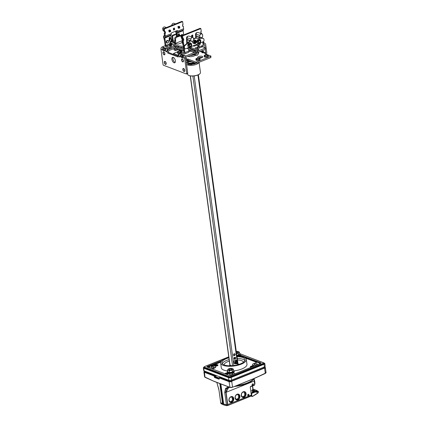 <?xml version="1.0" encoding="UTF-8"?>
<svg xmlns="http://www.w3.org/2000/svg" width="427" height="427" viewBox="0 0 427 427"><rect width="100%" height="100%" fill="white"/><g stroke="black" fill="none" stroke-linecap="round" stroke-linejoin="round"><path stroke-width="0.64" d="M200.871 32.826L201.496 33.066L200.93 33.295L200.722 31.742L201.282 31.518L200.882 28.593L200.114 28.299L181.838 35.628L182.612 35.921L183.012 38.846L183.578 38.617L183.786 40.17L183.226 40.394L184.037 46.346M198.016 43.837L198.064 44.184M198.235 45.438L198.395 46.607A0.646 0.336 -111.9 0 1 198.251 47.061A0.646 0.336 -111.9 0 1 198.091 47.055L198.363 46.943M183.012 38.846L182.238 38.553L181.838 35.628M182.868 38.788L183.018 39.876L182.452 40.101L183.226 40.394M181.347 51.832L181.507 53.028A0.971 0.358 -7.8 0 1 181.315 52.852L181.149 51.656A0.971 0.358 172.2 0 0 181.347 51.832L183.818 52.777A0.646 0.336 -111.9 0 0 183.978 52.783A0.646 0.336 -111.9 0 0 184.128 52.329L182.452 40.101M192.017 35.233L192.15 36.21L191.718 36.386M190.469 46.869A1.297 0.998 110.8 0 1 188.985 48.059A1.297 0.998 110.8 0 1 188.537 47.643A0.646 0.496 110.8 0 0 188.542 47.653M191.317 46.527A2.332 1.793 -69.2 0 1 188.617 49.025L188.905 51.016A1.943 1.014 -111.9 0 1 188.467 52.377L184.464 53.983A1.943 1.014 68.1 0 1 183.984 53.967L181.507 53.028M184.309 48.304L184.896 52.622A1.943 1.014 68.1 0 1 184.464 53.983M182.612 35.921L200.882 28.593M201.496 33.066L201.597 33.813M202.072 37.277L202.201 38.2M202.713 41.953L203.172 45.294A1.943 1.014 -111.9 0 1 202.734 46.655L198.731 48.262A1.943 1.014 68.1 0 1 198.251 48.246L197.61 48.203L197.445 47.007L198.091 47.055M198.95 45.299L199.169 46.901A1.943 1.014 68.1 0 1 198.731 48.262M191.584 35.409L192.71 34.955L192.924 36.503L191.798 36.957L191.584 35.409M192.913 45.886L193.426 46.084A0.971 0.358 -7.8 0 0 194.776 45.993L197.082 45.07M191.093 47.562L197.514 50.007L198.801 49.489L195.187 48.048L197.445 47.007M190.036 48.843L195.358 50.872L195.523 52.062L194.242 52.58L190.757 51.251L189.86 51.309L189.695 50.119L190.597 50.06L194.077 51.384L195.358 50.872M188.825 50.466L189.695 50.119M181.149 51.656A0.971 0.358 172.2 0 1 181.534 51.304L183.856 50.375M183.637 48.774L179.441 47.178M174.915 45.742A0.971 0.358 -7.8 0 0 174.424 45.87L170.939 47.269A0.971 0.358 172.2 0 1 169.588 47.36L166.338 46.121A0.646 0.336 -111.9 0 1 165.868 45.379L169.871 43.773L169.791 43.175A0.646 0.496 110.8 0 1 170.224 42.374L170.378 42.31A1.617 1.244 -69.2 0 0 171.457 40.309L171.424 40.09M172.161 44.696L170.341 44.515A0.646 0.336 68.1 0 1 169.871 43.773M173.261 42.46L174.622 42.978M169.498 45.572A0.971 0.358 172.2 0 1 169.882 45.219A0.971 0.358 172.2 0 1 170.869 45.065A0.971 0.358 172.2 0 1 171.424 45.31A0.971 0.358 172.2 0 1 171.04 45.662A0.971 0.358 172.2 0 1 170.053 45.817A0.971 0.358 172.2 0 1 169.498 45.572L169.578 46.169A0.971 0.358 -7.8 0 0 169.775 46.346A0.971 0.358 -7.8 0 0 170.869 46.34A0.971 0.358 -7.8 0 0 171.505 45.908A0.971 0.358 -7.8 0 0 171.312 45.726M198.256 45.609A0.971 0.358 172.2 0 1 197.616 45.363L197.701 45.956A0.971 0.358 -7.8 0 0 197.893 46.137A0.971 0.358 -7.8 0 0 198.341 46.207M183.968 51.176A0.971 0.358 172.2 0 1 183.653 50.962L183.738 51.56A0.971 0.358 -7.8 0 0 183.93 51.736A0.971 0.358 -7.8 0 0 184.048 51.768M164.608 31.838L164.758 32.927L164.192 33.151L164.56 35.809A0.646 0.336 -111.9 0 1 164.502 36.188L164.251 36.562A1.943 1.014 68.1 0 0 164.085 37.699L165.094 45.086A1.943 1.014 68.1 0 0 166.498 47.317L169.749 48.55A0.971 0.358 -7.8 0 0 171.099 48.464L174.59 47.066A0.971 0.358 172.2 0 1 175.94 46.975L183.802 49.97L175.358 46.756L168.686 49.431A1.815 1.393 -69.2 0 0 167.48 51.678L167.656 52.991L178.256 57.026L178.075 55.713A1.815 1.393 110.8 0 1 179.287 53.466L181.288 52.66M188.905 51.694L189.86 51.309M188.595 47.739L188.905 47.856M190.506 48.464L197.68 51.197L198.961 50.685L198.801 49.489M196.543 48.63L197.61 48.203M183.706 34.881L183.13 30.664A0.646 0.336 68.1 0 1 183.188 30.285L183.439 29.911A1.943 1.014 -111.9 0 0 183.605 28.774L183.242 26.116L182.612 25.876M176.922 36.53L176.404 32.756A1.943 1.014 68.1 0 1 176.57 31.619L176.821 31.246A0.646 0.336 -111.9 0 0 176.879 30.872L176.858 30.717A0.646 0.496 -69.2 0 0 176.853 30.691M171.318 39.3L170.811 35.601A0.646 0.336 68.1 0 1 170.864 35.222L171.12 34.854A1.943 1.014 -111.9 0 0 171.286 33.717L171.264 33.562A0.646 0.496 110.8 0 1 171.697 32.762L177.034 30.621A0.646 0.496 110.8 0 1 177.632 31.011L177.653 31.166A1.943 1.014 68.1 0 1 177.483 32.297L177.232 32.671A0.646 0.336 -111.9 0 0 177.178 33.05L177.616 36.252M164.758 32.927L165.532 33.221L165.318 31.667L163.984 31.603L163.584 28.678L181.854 21.35L182.628 21.644L183.028 24.569L182.462 24.793L182.676 26.346L183.242 26.116M173.762 28.283L173.896 29.26L173.463 29.436M165.532 33.221L164.192 33.151M164.966 33.445L165.329 36.103A1.943 1.014 68.1 0 1 165.164 37.24L164.913 37.613A0.646 0.336 -111.9 0 0 164.859 37.992L165.868 45.379M169.455 37.416A0.715 0.55 -69.2 0 1 169.471 37.48L169.674 38.964M170.373 38.724L170.24 37.773A0.715 0.55 110.8 0 0 169.113 38.227L169.279 39.449M163.584 28.678L164.352 28.972L164.753 31.897M164.352 28.972L182.628 21.644M174.67 29.554L173.538 30.007L173.325 28.46L174.456 28.006L174.67 29.554L173.896 29.26M169.087 31.795L168.761 30.29L169.909 30.002M178.251 28.118L177.894 26.623L179.046 26.319M179.511 35.057L179.377 34.107A0.715 0.55 110.8 0 0 178.251 34.56L178.417 35.783M178.593 33.749A0.715 0.55 -69.2 0 1 178.603 33.813L178.806 35.302M183.018 39.876L183.786 40.17M197.514 50.007L197.68 51.197M194.077 51.384L194.242 52.58M192.15 36.21L192.924 36.503M201.005 46.164L205.478 47.936L197.626 51.219L190.474 48.497M195.518 52.019L195.737 53.236L185.985 57.149A0.518 0.4 110.8 0 0 185.638 57.789L187.741 73.113A0.646 0.336 -111.9 0 1 187.592 73.572A0.646 0.336 -111.9 0 1 187.437 73.567M165.244 45.705L162.148 46.943A1.815 1.393 110.8 0 0 160.942 49.19L163.039 64.514A0.646 0.336 68.1 0 0 163.509 65.262L186.407 73.978A0.646 0.336 68.1 0 0 186.567 73.983A0.646 0.336 68.1 0 0 186.711 73.529L184.613 58.2A1.815 1.393 -69.2 0 1 185.82 55.953L195.577 52.041M184.533 55.382L184.432 55.425A1.815 1.393 110.8 0 0 183.22 57.672L183.087 58.013L181.149 57.277L180.899 56.786A1.815 1.393 -69.2 0 1 182.11 54.539L184.533 55.382M181.39 53.711L179.58 57.069L179.089 56.097C178.587 54.875 178.993 54.128 180.301 53.85L181.39 53.711M168.008 48.614L166.199 51.971L165.708 51.005C165.206 49.783 165.607 49.03 166.914 48.758L168.008 48.614M165.964 48.315L165.863 48.358A1.815 1.393 110.8 0 0 164.657 50.605L164.518 50.946L162.586 50.21L162.335 49.719A1.815 1.393 -69.2 0 1 163.541 47.472L165.964 48.315M170.57 43.565L169.882 43.842M202.964 43.757L204.01 43.335A1.815 1.393 -69.2 0 1 204.885 43.308A1.815 1.393 -69.2 0 1 205.681 44.429L206.775 52.42A1.815 1.393 -69.2 0 1 206.166 54.25M195.449 51.518L197.792 52.409L205.387 49.367L205.478 47.936M207.719 54.837L205.173 53.871L205.403 53.476A0.518 0.4 110.8 0 0 205.745 52.836L205.275 49.409M205.045 47.701L204.65 44.84A0.518 0.4 110.8 0 0 204.175 44.531L203.124 44.952M204.885 43.308L202.793 42.524M203.081 41.665L203.695 42.07L203.967 42.962M178.064 55.307L173.527 53.514L177.37 51.838M179.447 51.005L180.237 50.69M201.992 52.665L202.878 51L203.839 52.105L203.492 52.751L201.992 52.665L202.857 51.048M207.944 54.923L210.821 56.017L210.692 56.375L196.682 61.99L195.779 62.048L187.891 59.049L186.578 59.214L186.418 58.899A0.646 0.336 -111.9 0 0 186.305 58.536L185.729 57.383M199.51 58.168A2.594 0.961 -7.8 0 0 202.782 56.807A2.594 0.961 -7.8 0 0 202.265 56.337A2.594 0.961 -7.8 0 0 199.334 56.353A2.594 0.961 -7.8 0 0 197.648 57.512A2.594 0.961 -7.8 0 0 198.16 57.981A2.594 0.961 -7.8 0 0 198.363 58.045M204.143 55.82L204.266 56.716A2.071 0.769 -7.8 0 0 204.677 57.09A2.071 0.769 -7.8 0 0 207.02 57.074A2.071 0.769 -7.8 0 0 208.376 56.15L208.253 55.259A2.071 0.769 172.2 0 1 206.898 56.183A2.071 0.769 172.2 0 1 204.554 56.199A2.071 0.769 172.2 0 1 204.143 55.82A2.071 0.769 172.2 0 1 205.494 54.896A2.071 0.769 172.2 0 1 207.837 54.88A2.071 0.769 172.2 0 1 208.253 55.259M195.881 59.134L196.004 60.031A2.071 0.769 -7.8 0 0 196.415 60.404A2.071 0.769 -7.8 0 0 198.758 60.388A2.071 0.769 -7.8 0 0 200.108 59.465L199.985 58.574A2.071 0.769 172.2 0 1 198.635 59.497A2.071 0.769 172.2 0 1 196.292 59.513A2.071 0.769 172.2 0 1 195.881 59.134A2.071 0.769 172.2 0 1 197.231 58.211A2.071 0.769 172.2 0 1 199.574 58.195A2.071 0.769 172.2 0 1 199.985 58.574M181.187 51.929A2.071 0.769 172.2 0 1 177.723 52.446A2.071 0.769 172.2 0 1 177.312 52.067L177.435 52.964A2.071 0.769 -7.8 0 0 177.845 53.338A2.071 0.769 -7.8 0 0 179.26 53.476M183.071 56.818A1.164 0.608 68.1 0 1 182.713 55.921M183.082 57.207A1.164 0.608 -111.9 0 0 183.076 56.839A1.164 0.608 -111.9 0 0 182.478 55.659M186.113 60.426A1.617 1.244 -69.2 0 1 185.996 60.367L186.113 60.426A1.617 1.244 -69.2 0 0 186.898 60.404L188.051 60.239L195.945 63.244L196.842 63.185L210.858 57.565L210.949 56.134M198.299 58.029A2.594 0.961 172.2 0 1 202.291 57.48M196.778 59.316A1.457 0.539 -7.8 0 0 198.427 59.305A1.457 0.539 -7.8 0 0 199.377 58.654A1.457 0.539 -7.8 0 0 199.089 58.387A1.457 0.539 -7.8 0 0 197.439 58.398A1.457 0.539 -7.8 0 0 196.489 59.049A1.457 0.539 -7.8 0 0 196.778 59.316M205.04 56.001A1.457 0.539 -7.8 0 0 206.689 55.99A1.457 0.539 -7.8 0 0 207.639 55.339A1.457 0.539 -7.8 0 0 207.351 55.078A1.457 0.539 -7.8 0 0 205.702 55.088A1.457 0.539 -7.8 0 0 204.752 55.734A1.457 0.539 -7.8 0 0 205.04 56.001M178.214 52.249A1.457 0.539 -7.8 0 0 179.858 52.238A1.457 0.539 -7.8 0 0 180.813 51.587A1.457 0.539 -7.8 0 0 180.52 51.32A1.457 0.539 -7.8 0 0 178.876 51.331A1.457 0.539 -7.8 0 0 177.92 51.982A1.457 0.539 -7.8 0 0 178.214 52.249M177.312 52.067A2.071 0.769 172.2 0 1 178.667 51.144A2.071 0.769 172.2 0 1 181.011 51.128A2.071 0.769 172.2 0 1 181.374 51.379M202.958 46.906A0.646 0.336 -111.9 0 0 202.985 46.58L202.969 46.479M164.096 47.402L164.262 48.593L163.706 48.667A0.518 0.4 110.8 0 0 163.36 49.308L163.61 49.799L162.586 50.21M164.262 48.593L165.126 48.924M178.139 56.177L168.686 52.58L168.505 51.267A0.518 0.4 110.8 0 1 168.852 50.626L175.524 47.947L182.9 50.754M182.66 54.469L182.825 55.665L182.27 55.734A0.518 0.4 110.8 0 0 181.929 56.375L182.18 56.866L181.149 57.277M182.825 55.665L183.695 55.996M183.21 57.255L182.18 56.866M164.641 50.189L163.61 49.799M175.177 62.39A2.914 1.521 68.1 0 1 173.186 60.004A2.914 1.521 68.1 0 1 172.94 59.001A2.914 1.521 68.1 0 1 173.154 57.351M183.994 71.33A1.457 0.758 -111.9 0 0 184.352 71.346A1.457 0.758 -111.9 0 0 184.619 70.017A1.457 0.758 -111.9 0 0 183.626 68.651A1.457 0.758 -111.9 0 0 183.268 68.64A1.457 0.758 -111.9 0 0 183.002 69.964A1.457 0.758 -111.9 0 0 183.994 71.33M165.425 64.263A1.457 0.758 -111.9 0 0 165.788 64.28A1.457 0.758 -111.9 0 0 166.05 62.95A1.457 0.758 -111.9 0 0 165.057 61.584A1.457 0.758 -111.9 0 0 164.699 61.573A1.457 0.758 -111.9 0 0 164.438 62.897A1.457 0.758 -111.9 0 0 165.425 64.263M164.112 54.661A1.457 0.758 -111.9 0 0 164.47 54.677A1.457 0.758 -111.9 0 0 164.737 53.348A1.457 0.758 -111.9 0 0 163.744 51.982A1.457 0.758 -111.9 0 0 163.386 51.971A1.457 0.758 -111.9 0 0 163.119 53.295A1.457 0.758 -111.9 0 0 164.112 54.661M182.676 61.734A1.457 0.758 -111.9 0 0 183.039 61.744A1.457 0.758 -111.9 0 0 183.3 60.415A1.457 0.758 -111.9 0 0 182.308 59.049A1.457 0.758 -111.9 0 0 181.95 59.038A1.457 0.758 -111.9 0 0 181.688 60.362A1.457 0.758 -111.9 0 0 182.676 61.734M172.268 57.576A2.914 1.521 -111.9 0 0 171.91 59.412A2.914 1.521 -111.9 0 0 174.739 62.78A2.914 1.521 -111.9 0 0 175.39 60.741A2.914 1.521 -111.9 0 0 175.145 59.737A2.914 1.521 -111.9 0 0 172.567 57.367A2.914 1.521 -111.9 0 0 172.268 57.576M175.38 46.906L175.524 47.947M168.686 52.58L167.656 52.991M197.626 51.219L197.792 52.409M166.21 63.292A1.617 0.843 68.1 0 1 165.847 64.429A1.617 0.843 68.1 0 1 164.278 62.555A1.617 0.843 68.1 0 1 164.641 61.419A1.617 0.843 68.1 0 1 166.21 63.292M166.114 63.255C165.302 61.301 164.721 61.082 164.374 62.593C165.185 64.546 165.767 64.765 166.114 63.255M164.897 53.69A1.617 0.843 68.1 0 1 164.528 54.827A1.617 0.843 68.1 0 1 162.959 52.953A1.617 0.843 68.1 0 1 163.327 51.816A1.617 0.843 68.1 0 1 164.897 53.69M164.801 53.653C163.984 51.699 163.402 51.48 163.055 52.991C163.872 54.944 164.454 55.163 164.801 53.653M184.774 70.359A1.617 0.843 68.1 0 1 184.411 71.496A1.617 0.843 68.1 0 1 182.841 69.622A1.617 0.843 68.1 0 1 183.204 68.485A1.617 0.843 68.1 0 1 184.774 70.359M184.677 70.322C183.866 68.368 183.284 68.149 182.937 69.66C183.754 71.613 184.331 71.832 184.677 70.322M183.461 60.757A1.617 0.843 68.1 0 1 183.098 61.894A1.617 0.843 68.1 0 1 181.528 60.02A1.617 0.843 68.1 0 1 181.891 58.883A1.617 0.843 68.1 0 1 183.461 60.757M183.364 60.719C182.548 58.766 181.971 58.547 181.624 60.058C182.436 62.011 183.018 62.23 183.364 60.719M180.333 52.153A1.617 0.598 -7.8 0 0 180.973 51.566A1.617 0.598 -7.8 0 0 180.045 51.16A1.617 0.598 -7.8 0 0 178.401 51.416A1.617 0.598 -7.8 0 0 177.76 52.003A1.617 0.598 -7.8 0 0 178.689 52.414A1.617 0.598 -7.8 0 0 180.333 52.153M198.902 59.22A1.617 0.598 -7.8 0 0 199.537 58.632A1.617 0.598 -7.8 0 0 198.614 58.227A1.617 0.598 -7.8 0 0 196.964 58.483A1.617 0.598 -7.8 0 0 196.329 59.07A1.617 0.598 -7.8 0 0 197.253 59.481A1.617 0.598 -7.8 0 0 198.902 59.22M207.164 55.905A1.617 0.598 -7.8 0 0 207.8 55.318A1.617 0.598 -7.8 0 0 206.876 54.912A1.617 0.598 -7.8 0 0 205.232 55.168A1.617 0.598 -7.8 0 0 204.592 55.756A1.617 0.598 -7.8 0 0 205.515 56.167A1.617 0.598 -7.8 0 0 207.164 55.905M183.653 50.962A0.971 0.358 172.2 0 1 183.898 50.674M169.53 31.95L168.959 31.731L169.791 31.956L169.343 30.621L170.32 31.096L169.391 30.541L170.314 30.168L170.32 31.096L170.373 30.205M168.953 31.715L169.524 31.929L170.352 31.336L169.583 31.972M169.53 39.06A0.715 0.55 110.8 0 0 169.204 38.889M166.375 27.558L164.902 26.997A2.007 1.548 110.8 0 0 163.931 27.029A2.007 1.548 110.8 0 0 162.676 28.524L162.922 30.338L163.856 30.696M162.676 28.524L163.61 28.876M162.922 30.338A2.007 1.548 110.8 0 0 163.472 30.755L163.888 30.909M178.086 28.027L178.95 28.283L178.507 26.944L179.479 27.424L178.55 26.864L179.473 26.495L179.479 27.424L179.532 26.533L178.849 26.244M179.543 26.533L178.833 26.25M178.689 28.257L179.516 27.659L178.748 28.294M179.671 27.926L179.516 27.659L179.671 27.926M176.351 35.564L176.847 35.996M175.743 31.139A1.617 0.843 68 0 0 175.764 31.529L176.223 34.849M176.351 35.532L176.805 35.708M176.532 30.819L176.356 31.47A0.646 0.336 -112 0 0 176.346 31.747L176.394 32.116M178.667 35.393A0.715 0.55 110.8 0 0 178.342 35.227M175.534 23.885L174.061 23.325A2.007 1.548 110.8 0 0 173.095 23.352A2.007 1.548 110.8 0 0 171.835 24.846L171.905 25.342M171.835 24.846L172.503 25.102M187.277 48.144A2.332 1.793 110.8 0 0 188.035 48.806L188.617 49.025A2.332 1.793 -69.2 0 1 187.683 47.973M187.981 36.231A1.553 1.196 110.8 0 0 186.546 38.062L186.748 43.581M189.711 47.167A1.297 0.998 -69.2 0 1 188.718 47.888M187.266 43.095L187.165 39.69L186.583 39.465M190.8 39.092A1.943 1.494 -69.2 0 1 192.011 37.656A1.943 1.494 -69.2 0 1 193.468 38.019L193.714 39.807A1.943 1.494 -69.2 0 1 192.502 41.238A1.943 1.494 -69.2 0 1 191.045 40.875L190.709 39.081A2.007 1.548 -69.2 0 1 191.963 37.581A2.007 1.548 -69.2 0 1 192.935 37.555L189.145 36.114A2.007 1.548 110.8 0 0 188.174 36.14A2.007 1.548 110.8 0 0 186.919 37.635L187.165 39.455A2.007 1.548 110.8 0 0 187.715 39.866L191.504 41.307A2.007 1.548 -69.2 0 1 190.96 40.896L190.709 39.081L186.919 37.635M193.468 38.019L193.73 39.786A2.007 1.548 -69.2 0 1 192.47 41.28A2.007 1.548 -69.2 0 1 191.504 41.307M191.045 40.875L187.165 39.455M192.935 37.555A2.007 1.548 -69.2 0 1 193.479 37.966M196.452 44.467A2.332 1.793 110.8 0 0 197.21 45.129L197.792 45.347A2.332 1.793 -69.2 0 1 196.863 44.301M196.986 32.623A1.553 1.196 110.8 0 0 195.55 34.48L195.721 38.046M198.886 43.49A1.297 0.998 -69.2 0 1 197.893 44.211M196.292 38.062L196.196 36.103L195.619 35.884M199.446 37.293L199.649 38.142M200.493 42.844A2.332 1.793 -69.2 0 1 197.792 45.347M197.712 43.96A1.297 0.998 110.8 0 0 198.16 44.381A1.297 0.998 110.8 0 0 199.639 43.186M196.174 35.841A2.007 1.548 110.8 0 0 196.719 36.252L200.509 37.699A2.007 1.548 -69.2 0 1 199.964 37.282L199.713 35.468L195.924 34.027L196.174 35.841L199.964 37.282L199.713 35.468A2.007 1.548 -69.2 0 1 200.973 33.973A2.007 1.548 -69.2 0 1 201.939 33.941A2.007 1.548 -69.2 0 1 202.483 34.357L202.734 36.172A2.007 1.548 -69.2 0 1 201.48 37.667A2.007 1.548 -69.2 0 1 200.509 37.699M199.804 35.478A1.943 1.494 -69.2 0 1 201.016 34.048A1.943 1.494 -69.2 0 1 202.478 34.406L202.483 34.357M202.478 34.406L202.718 36.194A1.943 1.494 -69.2 0 1 201.507 37.624A1.943 1.494 -69.2 0 1 200.049 37.261M201.939 33.941L198.149 32.5A2.007 1.548 110.8 0 0 197.183 32.527A2.007 1.548 110.8 0 0 195.924 34.027M169.839 42.785L171.366 44.307A2.594 0.961 -7.8 0 0 171.75 44.536L178.123 46.965A2.594 0.961 -7.8 0 0 178.945 47.135L183.466 47.525M183.306 46.335L178.785 45.94A2.594 0.961 172.2 0 1 177.963 45.769L171.585 43.346A2.594 0.961 172.2 0 1 171.2 43.116L170.389 42.305M173.063 42.503A1.943 1.014 68.1 0 0 173.341 41.243L172.684 36.471A0.646 0.496 -69.2 0 1 173.116 35.665L175.684 34.635A0.646 0.496 -69.2 0 1 175.999 34.63L175.225 34.336A0.646 0.496 110.8 0 0 174.91 34.341L172.343 35.372A0.646 0.496 110.8 0 0 171.91 36.172L172.567 40.944A0.646 0.336 -111.9 0 1 172.423 41.398A0.646 0.336 -111.9 0 1 172.262 41.398L171.216 41.531M171.11 41.702L174.616 43.095M174.675 43.677L178.321 44.104L182.617 42.38M182.676 41.75L181.95 41.451L182.601 41.189M175.999 34.63A0.646 0.496 -69.2 0 1 176.282 35.03L176.506 36.695M175.46 44.04L175.401 43.623A1.297 0.998 -69.2 0 1 175.385 43.41L175.7 40.949L175.46 38.932L176.303 37.32L180.626 35.82L179.927 35.558A1.297 0.998 110.8 0 0 179.303 35.574L175.609 37.058A1.297 0.998 110.8 0 0 174.744 38.66L174.963 40.25A1.297 0.998 -69.2 0 1 174.958 40.666L174.632 42.908A1.297 0.998 110.8 0 0 174.627 43.324L174.686 43.778M180.626 35.82L182.542 40.544M182.51 40.554L175.385 43.41M166.722 42.193A1.164 0.897 -69.2 0 1 167.496 40.752A1.164 0.897 -69.2 0 1 168.569 41.451A1.164 0.897 -69.2 0 1 167.79 42.897A1.164 0.897 -69.2 0 1 166.722 42.193M167.405 40.602A1.297 0.998 -69.2 0 1 168.03 40.581A1.297 0.998 -69.2 0 1 168.59 41.382A1.297 0.998 -69.2 0 1 167.731 42.988A1.297 0.998 -69.2 0 1 167.106 43.004A1.297 0.998 -69.2 0 1 166.541 42.204A1.297 0.998 -69.2 0 1 167.405 40.602M167.864 40.538A1.297 0.998 110.8 0 0 167.72 40.464A1.297 0.998 110.8 0 0 166.642 40.805A1.297 0.998 110.8 0 0 166.231 42.086A1.297 0.998 110.8 0 0 166.797 42.887A1.297 0.998 110.8 0 0 166.957 42.93M182.035 37.058A1.164 0.897 -69.2 0 1 181.4 36.306A1.164 0.897 -69.2 0 1 182.174 34.859A1.164 0.897 -69.2 0 1 183.087 35.126M182.046 37.165A1.297 0.998 -69.2 0 1 181.785 37.117A1.297 0.998 -69.2 0 1 181.219 36.316A1.297 0.998 -69.2 0 1 182.083 34.715A1.297 0.998 -69.2 0 1 182.708 34.694A1.297 0.998 -69.2 0 1 183.151 35.099M181.24 36.861A1.297 0.998 110.8 0 0 181.475 37A1.297 0.998 110.8 0 0 181.635 37.042M182.548 34.651A1.297 0.998 110.8 0 0 182.398 34.576A1.297 0.998 110.8 0 0 180.899 35.991M164.165 38.302L163.941 37.453A1.617 1.244 -69.2 0 1 164.523 35.553M164.48 35.222L164.336 35.334A1.617 1.244 110.8 0 0 163.632 37.336L164.47 40.522M170.725 38.836A1.297 0.998 110.8 0 0 170.592 38.772A1.297 0.998 110.8 0 0 169.514 39.113A1.297 0.998 110.8 0 0 169.108 40.394A1.297 0.998 110.8 0 0 169.674 41.195A1.297 0.998 110.8 0 0 169.813 41.232M171.494 39.604L171.43 39.674A1.297 0.998 -69.2 0 1 170.565 41.275A1.297 0.998 -69.2 0 1 169.941 41.296A1.297 0.998 -69.2 0 1 169.375 40.496A1.297 0.998 -69.2 0 1 170.24 38.889A1.297 0.998 -69.2 0 1 170.864 38.873A1.297 0.998 -69.2 0 1 171.43 39.674A1.425 0.528 172.2 0 1 171.494 39.604A1.425 0.528 172.2 0 1 172.129 39.252A1.425 0.528 172.2 0 1 172.327 39.193M171.392 39.78A1.1 0.849 -69.2 0 1 169.647 40.48A1.1 0.849 -69.2 0 1 171.392 39.78M179.858 35.169A1.297 0.998 110.8 0 0 179.73 35.105A1.297 0.998 110.8 0 0 178.337 35.964M178.737 35.804A1.297 0.998 -69.2 0 1 179.377 35.227A1.297 0.998 -69.2 0 1 180.002 35.211A1.297 0.998 -69.2 0 1 180.514 35.777M179.287 35.58A1.1 0.849 -69.2 0 1 180.397 35.735M198.528 41.755A1.067 0.822 -69.2 0 1 200.242 41.446A1.067 0.822 -69.2 0 1 198.528 41.755M199.297 40.341A1.265 0.971 -69.2 0 1 199.719 40.378A1.265 0.971 -69.2 0 1 200.284 41.376A1.265 0.971 -69.2 0 1 199.244 42.775A1.265 0.971 -69.2 0 1 198.822 42.737A1.265 0.971 -69.2 0 1 198.256 41.739A1.265 0.971 -69.2 0 1 199.297 40.341M199.58 40.335A1.265 0.971 110.8 0 0 199.452 40.271A1.265 0.971 110.8 0 0 197.989 41.632A1.265 0.971 110.8 0 0 198.55 42.636A1.265 0.971 110.8 0 0 198.688 42.673M197.904 41.403L197.722 41.371A1.265 0.971 -69.2 0 1 198.267 40.368M198.24 40.303L198.475 40.522A0.971 0.747 110.8 0 0 197.952 41.414M189.401 45.572A1.067 0.822 -69.2 0 1 191.099 44.958A1.067 0.822 -69.2 0 1 189.401 45.572M190.004 44.045A1.265 0.971 -69.2 0 1 190.586 44.04A1.265 0.971 -69.2 0 1 191.141 44.856A1.265 0.971 -69.2 0 1 190.261 46.399A1.265 0.971 -69.2 0 1 189.684 46.404A1.265 0.971 -69.2 0 1 189.129 45.588A1.265 0.971 -69.2 0 1 190.004 44.045M190.442 44.002A1.265 0.971 110.8 0 0 190.314 43.938A1.265 0.971 110.8 0 0 189.273 44.253A1.265 0.971 110.8 0 0 188.857 45.481A1.265 0.971 110.8 0 0 189.412 46.297A1.265 0.971 110.8 0 0 189.556 46.335M188.59 45.038A1.265 0.971 -69.2 0 1 189.134 44.034M188.974 44.109A1.329 1.019 110.8 0 1 189.108 43.981L189.342 44.184A0.971 0.747 110.8 0 0 188.819 45.086M183.018 44.237A1.943 1.494 -69.2 0 1 182.825 43.586A1.943 1.494 -69.2 0 1 182.841 42.972M182.729 42.129A1.943 1.494 110.8 0 0 182.478 43.458A1.943 1.494 110.8 0 0 183.06 44.563M193.623 38.996L195.369 38.297A1.943 1.494 -69.2 0 1 195.913 38.19L203.081 38.361A1.297 0.998 -69.2 0 1 203.337 38.409A1.297 0.998 -69.2 0 1 203.887 39.113L204.037 40.165A1.297 0.998 -69.2 0 1 203.172 41.771L199.937 43.068M189.967 40.725L184.533 45.497A1.297 0.998 110.8 0 0 184.005 46.789L184.144 47.84A1.297 0.998 110.8 0 0 184.71 48.641L185.099 48.79A1.297 0.998 -69.2 0 0 185.718 48.769L189.374 47.306M189.588 47.221L190.586 46.821M190.8 46.73L198.512 43.639M198.72 43.554L199.724 43.154L199.494 42.689M185.099 48.79A1.297 0.998 -69.2 0 1 184.533 47.989L184.389 46.933A1.297 0.998 -69.2 0 1 184.918 45.641L190.351 40.869M190.335 43.949A1.329 1.019 110.8 0 0 190.063 43.773A1.329 1.019 110.8 0 0 189.999 43.751L189.983 43.89M199.542 40.309A1.361 1.046 110.8 0 0 199.212 40.079A1.361 1.046 110.8 0 0 199.137 40.053L199.115 40.223M200.108 38.152L195.529 38.046A1.943 1.494 110.8 0 0 194.984 38.147L193.58 38.708M203.337 38.409L202.953 38.265A1.297 0.998 110.8 0 0 202.692 38.211L200.332 38.222M186.877 43.928L186.487 43.778M184.448 47.392L184.064 47.248M200.493 38.163L200.882 38.307M189.38 44.157L189.081 43.986A1.617 1.244 110.8 0 0 188.579 44.915L188.862 45.123M189.412 46.297L189.684 46.404L189.439 47.312A2.268 1.745 -69.2 0 1 189.017 47.221A2.268 1.745 -69.2 0 1 188.029 45.822A2.268 1.745 -69.2 0 1 190.212 42.897A2.268 1.745 -69.2 0 1 190.629 42.983A2.268 1.745 -69.2 0 1 191.622 44.381A2.268 1.745 -69.2 0 1 190.746 46.783L190.357 46.356M190.869 44.232L190.89 43.992A1.617 1.244 110.8 0 0 190.399 43.591A1.617 1.244 110.8 0 0 190.202 43.538L189.999 43.73M190.282 43.554A1.617 1.244 -69.2 0 1 190.661 43.901L190.672 44.082M190.191 46.42L190.469 46.724M190.511 42.946A2.268 1.745 110.8 0 0 190.399 42.897A2.268 1.745 110.8 0 0 188.515 43.49A2.268 1.745 110.8 0 0 187.795 45.737A2.268 1.745 110.8 0 0 188.787 47.135A2.268 1.745 110.8 0 0 188.905 47.173M198.518 40.49L198.219 40.319A1.617 1.244 110.8 0 0 197.717 41.254L198 41.462M198.833 42.743L198.571 43.645A2.268 1.745 -69.2 0 1 198.155 43.559A2.268 1.745 -69.2 0 1 197.167 42.161A2.268 1.745 -69.2 0 1 199.35 39.231A2.268 1.745 -69.2 0 1 199.767 39.321A2.268 1.745 -69.2 0 1 200.759 40.72A2.268 1.745 -69.2 0 1 199.884 43.122L199.606 43.063M200.007 40.57L200.028 40.325A1.617 1.244 110.8 0 0 199.537 39.924A1.617 1.244 110.8 0 0 199.334 39.871L199.137 40.063M199.42 39.887A1.617 1.244 -69.2 0 1 199.793 40.239L199.809 40.416M199.329 42.753L199.505 43.068M199.649 39.279A2.268 1.745 110.8 0 0 199.537 39.231A2.268 1.745 110.8 0 0 197.653 39.828A2.268 1.745 110.8 0 0 196.932 42.07A2.268 1.745 110.8 0 0 197.925 43.469A2.268 1.745 110.8 0 0 198.043 43.506M192.614 41.216A1.783 1.372 110.8 0 0 192.529 42.14A1.783 1.372 110.8 0 0 193.308 43.239L194.349 43.634A1.783 1.372 -69.2 0 1 193.575 42.535A1.783 1.372 -69.2 0 1 193.57 42.524A1.783 1.372 -69.2 0 1 194.141 40.768A1.783 1.372 -69.2 0 1 195.619 40.303A1.783 1.372 -69.2 0 1 196.399 41.403M196.404 41.483A1.783 1.372 -69.2 0 1 195.806 43.196A1.783 1.372 -69.2 0 1 194.349 43.634C195.662 43.762 196.356 43.031 196.436 41.44L195.619 40.303L194.573 39.908A1.783 1.372 110.8 0 0 193.677 39.951M195.075 41.195L195.07 42.422L195.646 42.705L195.961 41.67L195.299 41.104L194.584 41.376M194.242 42.358L194.552 41.323L194.242 42.358L194.792 43.052L195.497 42.583L195.763 41.686L195.336 41.526M195.646 42.705L194.792 43.052L194.306 42.31L194.584 41.382L195.326 41.088M194.552 41.323L195.411 40.976L195.961 41.67M195.07 42.422L194.563 42.625M171.467 40.677A1.617 0.598 -7.8 0 0 172.556 40.864M172.465 40.191A1.425 0.528 172.2 0 1 171.579 40.042A1.425 0.528 172.2 0 1 171.44 39.924M172.497 40.448A1.617 0.598 172.2 0 1 171.451 40.282M177.547 48.715L175.348 49.383L175.513 50.573L177.461 49.911L179.42 49.895L182.409 50.952M175.598 47.973L173.954 48.854L175.348 49.383M175.033 48.144L175.385 48.278M173.954 48.854L174.12 50.044L175.513 50.573M197.845 52.393L198.032 53.786A1.617 1.468 23.6 0 1 197.936 54.517L198.464 53.316A1.617 1.468 -156.4 0 0 198.56 52.58L198.496 52.126M196.65 52.985L195.71 53.033M197.936 54.517A1.617 1.468 23.6 0 1 196.655 55.361L194.984 55.521L194.824 54.325A4.211 1.559 172.2 0 1 190.106 55.494M194.824 54.325L196.489 54.17A0.326 0.294 -156.4 0 0 196.767 53.855L196.5 51.923M188.051 56.316A4.211 1.559 -7.8 0 0 194.984 55.521M179.228 50.514L179.143 49.895L179.521 50.648L181.977 50.792M189.15 60.661L188.216 60.65M190.261 61.082L188.275 60.324M194.653 62.753L190.293 63.772L188.691 62.929M191.248 61.456L186.946 60.698L187.031 60.346M195.422 63.047L190.17 64.258L187.314 63.383L187.426 62.764L188.451 61.862M188.398 75.227A6.282 2.322 -7.8 0 0 188.488 75.291A6.282 2.322 -7.8 0 0 197.669 75.083A6.282 2.322 -7.8 0 0 199.916 73.722A6.282 2.322 -7.8 0 0 199.985 73.636M187.538 73.593L187.634 74.293A6.48 2.397 -7.8 0 0 188.291 75.163A6.48 2.397 -7.8 0 0 188.798 75.424A6.48 2.397 -7.8 0 0 197.754 74.949A6.48 2.397 -7.8 0 0 200.071 73.551A6.48 2.397 -7.8 0 0 200.471 72.531L199.067 62.294M199.009 62.315A6.48 2.397 172.2 0 1 194.269 64.989A6.48 2.397 172.2 0 1 187.352 64.867A6.48 2.397 172.2 0 1 186.54 64.37M186.359 63.025A6.48 2.397 172.2 0 1 187.971 61.728M193.575 64.141A3.886 1.436 -7.8 0 0 194.824 63.778A3.886 1.436 -7.8 0 0 195.892 63.223M190.426 55.366A3.886 1.436 -7.8 0 0 193.693 54.731A3.886 1.436 -7.8 0 0 195.224 53.439M194.258 53.829A3.886 1.436 172.2 0 1 193.612 54.138A3.886 1.436 172.2 0 1 192.839 54.4M234.076 353.769A2.594 0.961 172.2 0 1 234.727 353.946M233.58 355.301L234.685 354.88M234.017 358.755A0.811 0.635 112.6 0 0 234.615 357.324M234.087 358.91A0.971 0.763 112.6 0 0 234.77 357.266M236.878 364.989L237.636 364.701A0.971 0.358 -7.8 0 0 238.042 364.338L237.77 362.342M233.975 358.568A1.035 0.817 112.6 0 0 235.656 357.927A1.035 0.817 112.6 0 0 233.975 358.568A0.646 0.507 -67.4 0 0 234.45 357.426M233.484 354.992A1.035 0.817 112.6 0 0 235.165 354.346A1.035 0.817 112.6 0 0 233.484 354.992M190.255 75.894L229.849 364.93A0.971 0.358 -7.8 0 0 230.02 365.101L231.578 365.747M235.015 357.244A1.035 0.817 -67.4 0 1 234.247 359.096M234.524 353.663A1.035 0.817 -67.4 0 1 233.756 355.52M237.759 361.765A1.783 1.398 -67.4 0 1 237.124 363.489A1.783 1.398 -67.4 0 1 235.619 363.884C236.969 364.055 237.69 363.334 237.786 361.722L236.99 360.596L235.987 360.18A1.783 1.398 112.6 0 0 234.455 360.607A1.783 1.398 112.6 0 0 233.863 362.379A1.783 1.398 112.6 0 0 234.62 363.468L235.619 363.884A1.783 1.398 -67.4 0 1 234.861 362.795A1.783 1.398 -67.4 0 1 235.458 361.018A1.783 1.398 -67.4 0 1 236.99 360.596A1.783 1.398 -67.4 0 1 237.748 361.685M236.419 361.455L236.691 361.797L236.414 362.688L236.974 362.982L237.295 361.952L236.627 361.375M235.539 362.624L235.859 361.589L235.539 362.624L236.094 363.318L236.82 362.854L237.097 361.968L236.691 361.797M236.974 362.982L236.094 363.318L235.608 362.571L235.891 361.653L236.617 361.365M236.414 362.688L235.875 362.897M234.007 358.723A0.811 0.635 112.6 0 0 234.583 357.34M215 375.765L214.167 376.011L214.861 375.546L215.091 376.422A0.646 0.336 68.1 0 0 215.56 377.169L217.466 377.249L216.644 377.58L217.418 377.874L218.549 377.66L217.727 377.991L218.501 378.285L219.174 378.018M219.206 378.247L218.811 378.402L219.248 378.573M218.549 377.66L218.624 378.237M217.466 377.249L217.546 377.826M216.462 377.409L216.382 376.838L214.866 377.633A0.843 0.438 -111.9 0 1 214.258 376.667L214.167 376.011L204.303 372.259A1.943 0.721 172.2 0 1 203.919 371.906A1.943 0.721 172.2 0 1 204.133 371.511M215.315 376.966L216.382 376.838M214.861 375.546L205.152 371.848A1.297 0.48 -7.8 0 1 204.896 371.613A1.297 0.48 -7.8 0 1 205.04 371.346M205.152 377.393L214.044 381.338L204.602 376.886L203.919 371.906L204.725 371.063M264.137 367.337A1.297 0.48 -7.8 0 1 264.35 367.556A1.297 0.48 -7.8 0 1 263.838 368.026L231.397 381.039A1.297 0.48 -7.8 0 1 229.598 381.156L219.809 377.489M265.893 372.931L253.611 378.76L232.518 387.214M265.066 367.3A1.943 0.721 172.2 0 1 265.375 367.626L266.058 372.606L265.263 373.476L253.649 378.76L232.437 387.246A1.751 0.646 -7.8 0 1 230.004 387.406L229.059 381.679L219.195 377.927L219.286 378.584A0.843 0.438 -111.9 0 1 218.891 379.165L214.866 377.633M265.679 372.285C266.283 372.541 266.154 372.894 265.295 373.347L253.691 378.621L232.485 387.246L229.913 387.406L213.964 381.338L204.602 376.881M213.879 381.215L229.827 387.289A1.943 0.721 -7.8 0 0 232.528 387.113L231.76 381.503A1.943 0.721 172.2 0 1 229.059 381.679L229.187 381.439A1.751 0.646 172.2 0 0 231.621 381.279L264.468 368.106A1.751 0.646 172.2 0 0 264.809 367.151L264.361 366.98M220.85 383.958L223.657 404.001A19.439 7.184 -7.8 0 0 226.406 404.689A19.439 7.184 172.2 0 1 220.674 402.506L218.998 390.283L216.815 382.421L218.87 389.44M220.663 402.431L218.976 390.246L220.668 402.506A19.439 7.184 -7.8 0 0 222.51 403.568L219.82 383.563M226.748 405.634L227.703 405.543L226.523 405.527L226.604 404.695L227.564 404.588L226.406 404.689L224.735 392.466L225.499 388.506L228.392 386.83M236.755 385.533L236.926 385.512A19.439 7.184 -7.8 0 0 254.033 378.648L254.108 378.562M250.425 386.713A0.518 0.272 -111.9 0 0 250.67 386.355L250.259 387.337L251.322 395.087L227.762 404.54L227.676 405.42L225.888 392.36L226.401 389.114L229.571 387.278M227.703 405.527L251.439 395.925L250.259 387.337M254.577 380.5L254.786 384.241L254.182 378.605M254.06 378.754L254.22 381.028L254.599 380.532L254.956 383.238M250.67 386.355L254.625 384.77L254.359 385.138L254.668 384.321L254.22 381.028L226.086 392.312L228.552 387.668L229.651 387.305L228.552 387.668M234.37 386.488L237.204 386.099A18.558 6.864 172.2 0 1 237.006 386.12L234.418 386.472M227.863 405.474L251.439 395.925L251.322 395.087L227.762 404.54L226.086 392.312L224.928 392.466L225.557 388.773L228.669 386.937M236.083 385.805L236.953 385.688L237.006 386.12M241.922 385.181A18.329 6.779 -7.8 0 1 237.209 386.093L237.204 386.099A18.558 6.864 -7.8 0 0 247.041 383.558A18.558 6.864 -7.8 0 0 253.2 379.731L253.98 378.856A19.343 7.152 172.2 0 1 253.825 379.032A19.343 7.152 172.2 0 1 247.409 383.014A19.343 7.152 172.2 0 1 236.953 385.688L236.926 385.512M254.577 384.983L254.668 384.321M254.967 383.313L254.465 385.149L250.553 386.718L250.323 387.156M231.514 396.8A2.722 2.092 -69.2 0 1 232.155 398.129A2.722 2.092 -69.2 0 1 232.16 398.194L233.051 398.53A2.722 2.092 -69.2 0 1 232.982 399.629L232.518 399.448A2.722 2.092 -69.2 0 1 229.849 401.796M237.674 394.329A2.722 2.092 -69.2 0 1 238.314 395.664A2.722 2.092 -69.2 0 1 238.319 395.722L239.211 396.059A2.722 2.092 -69.2 0 1 239.141 397.158L238.677 396.982A2.722 2.092 -69.2 0 1 236.008 399.325M243.833 391.858A2.722 2.092 -69.2 0 1 244.474 393.192A2.722 2.092 -69.2 0 1 244.479 393.251L245.37 393.587A2.722 2.092 -69.2 0 1 245.301 394.687L244.836 394.511A2.722 2.092 -69.2 0 1 242.168 396.854M245.274 394.334L244.836 394.511M239.211 396.768L238.677 396.982M233.051 399.24L232.518 399.448L232.352 398.263M222.563 403.574L223.609 403.547M223.593 403.969L223.508 403.563L223.593 403.969M252.656 389.178L258.356 391.559A1.297 0.48 172.2 0 0 258.234 391.388L258.036 391.265A1.1 0.406 172.2 0 1 257.705 391.805L257.107 391.682A3.24 2.493 -69.2 0 1 255.784 391.799L255.826 392.023A3.432 2.642 110.8 0 0 257.711 392.082L257.572 391.858A3.24 2.493 110.8 0 1 256.013 391.906A3.24 2.493 110.8 0 1 255.805 391.815M258.212 392.477L258.356 391.559A1.297 0.48 172.2 0 1 257.844 392.029L257.972 392.963A32.591 25.076 110.8 0 0 253.35 395.882A2.397 1.847 -69.2 0 1 252.848 396.176L252.416 396.347A0.454 0.347 -69.2 0 1 251.999 396.075L251.535 393.464L255.778 391.799L255.218 391.623L251.684 393.043L251.161 392.84M252.837 396.272A2.594 1.996 -69.2 0 0 253.302 395.994L257.945 393.091L258.351 392.253M252.224 392.824L252.154 392.338L254.668 391.378A3.24 2.493 110.8 0 0 254.887 391.479A3.24 2.493 110.8 0 0 256.451 391.431L255.656 391.751M253.318 390.86A3.24 2.493 110.8 0 0 254.609 390.732L253.371 391.233M252.154 392.338L252.085 392.883M251.999 392.28L253.376 391.554M252.341 391.201A0.646 0.496 110.8 0 0 252.176 390.006A0.646 0.496 110.8 0 0 252.341 391.201M254.609 390.732L254.033 390.513A3.24 2.493 -69.2 0 1 253.296 390.684M256.451 391.431L255.869 391.212A3.24 2.493 -69.2 0 1 254.545 391.329M254.076 391.153L254.657 391.372L253.392 391.388M238.677 396.993L238.512 395.792M244.655 393.315L244.826 394.564M230.228 401.796L231.285 401.375M236.387 399.33L237.444 398.903M242.547 396.859L243.603 396.432M248.028 394.452A0.646 0.496 -69.2 0 1 247.719 395.253C247.922 394.441 248.183 394.137 248.514 394.329A0.715 0.55 110.8 0 0 247.697 395.226M254.636 365.902L253.126 365.331A3.24 1.196 172.2 0 1 252.485 364.738A3.24 1.196 172.2 0 1 253.761 363.564L257.097 362.224L244.34 357.372M243.08 356.892L242.285 356.678M220.866 361.792L212.545 365.128L215.059 366.088A3.24 1.196 172.2 0 1 215.699 366.676A3.24 1.196 172.2 0 1 214.423 367.85L211.973 368.832M226.673 374.426L228.909 373.534M232.939 372.984A3.24 1.196 172.2 0 1 233.622 373.155L235.128 373.726M254.412 364.813A1.617 0.598 -7.8 0 0 256.243 364.802A1.617 0.598 -7.8 0 0 257.3 364.082A1.617 0.598 -7.8 0 0 256.979 363.788A1.617 0.598 -7.8 0 0 255.143 363.799A1.617 0.598 -7.8 0 0 254.092 364.519A1.617 0.598 -7.8 0 0 254.412 364.813M229.336 373.572L229.448 374.404A1.617 0.598 -7.8 0 0 229.774 374.698A1.617 0.598 -7.8 0 0 231.605 374.687A1.617 0.598 -7.8 0 0 232.662 373.961A1.617 0.598 -7.8 0 0 232.341 373.668M211.205 367.631A1.617 0.598 -7.8 0 0 213.036 367.62A1.617 0.598 -7.8 0 0 214.092 366.894A1.617 0.598 -7.8 0 0 213.772 366.601A1.617 0.598 -7.8 0 0 211.941 366.612A1.617 0.598 -7.8 0 0 210.885 367.337A1.617 0.598 -7.8 0 0 211.205 367.631M259.819 363.825L259.381 363.66L258.821 364.226M230.799 375.429L230.286 375.514M209.972 366.585L208.413 367.209L209.091 367.466L209.972 366.585M255.581 365.523L255.149 365.699M211.066 366.147L213.228 365.79L212.571 365.539L211.066 366.147M234.615 373.935L234.183 374.105M239.739 353.641L263.79 362.843A1.233 0.454 172.2 0 1 264.03 363.067L264.436 363.212A1.943 0.721 172.2 0 1 264.82 363.569A1.943 0.721 172.2 0 1 264.057 364.274L231.204 377.447A1.943 0.721 172.2 0 1 228.504 377.623L203.748 368.202A1.943 0.721 172.2 0 1 203.364 367.85A1.943 0.721 172.2 0 1 203.994 367.199M203.364 367.85L203.732 370.535A1.943 0.721 -7.8 0 0 204.117 370.887L228.872 380.308A1.943 0.721 -7.8 0 0 231.573 380.131L264.425 366.958A1.943 0.721 -7.8 0 0 265.188 366.254L264.82 363.569M215.011 375.034L215.267 376.892M215.811 375.338L215.993 376.689M224.068 364.871A9.842 3.64 172.2 0 1 229.32 361.077M237.444 359.961A9.842 3.64 172.2 0 1 241.629 360.671A9.842 3.64 172.2 0 1 243.518 362.208M237.983 363.9L239.339 364.29M229.475 365.784L229.849 364.946M237.236 358.466A11.662 4.313 172.2 0 1 242.963 359.32A11.662 4.313 172.2 0 1 244.901 360.58M222.302 363.676A11.662 4.313 172.2 0 1 226.764 360.372A11.662 4.313 172.2 0 1 229.112 359.582M228.872 357.794A11.662 4.313 -7.8 0 0 226.518 358.584A11.662 4.313 -7.8 0 0 221.923 362.817A11.662 4.313 -7.8 0 0 228.578 365.752A11.662 4.313 -7.8 0 0 240.444 363.884A11.662 4.313 -7.8 0 0 245.034 359.651A11.662 4.313 -7.8 0 0 236.99 356.678M236.926 356.177A12.959 4.793 172.2 0 1 246.315 359.475A12.959 4.793 172.2 0 1 241.212 364.178A12.959 4.793 172.2 0 1 228.034 366.254A12.959 4.793 172.2 0 1 220.642 362.993A12.959 4.793 172.2 0 1 225.744 358.29A12.959 4.793 172.2 0 1 228.776 357.298M220.642 362.993L221.293 367.764A12.959 4.793 -7.8 0 0 223.865 370.124A12.959 4.793 -7.8 0 0 227.596 370.935M234.028 370.849A12.959 4.793 -7.8 0 0 241.869 368.949A12.959 4.793 -7.8 0 0 246.971 364.247L246.315 359.475M254.273 366.051L253.168 365.629A3.24 1.196 -7.8 0 1 252.528 365.037L252.485 364.738M215.699 366.676L215.742 366.974A3.24 1.196 -7.8 0 1 214.466 368.149L212.379 368.987M220.716 362.165L212.945 365.282M256.734 362.374L245.477 358.088M253.9 366.201A1.879 0.694 -7.8 0 0 253.633 366.046A1.879 0.694 -7.8 0 0 251.508 366.062A1.879 0.694 -7.8 0 0 250.286 366.9A1.879 0.694 -7.8 0 0 250.654 367.241A1.879 0.694 -7.8 0 0 251.055 367.337M226.513 374.367A1.879 0.694 -7.8 0 0 226.945 374.319M227.404 372.91A1.879 0.694 -7.8 0 0 224.933 373.764M214.984 366.056A1.879 0.694 -7.8 0 0 216.985 365.886A1.879 0.694 -7.8 0 0 217.983 365.112A1.879 0.694 -7.8 0 0 217.61 364.77A1.879 0.694 -7.8 0 0 215.486 364.786A1.879 0.694 -7.8 0 0 214.258 365.624A1.879 0.694 -7.8 0 0 214.386 365.832M219.804 376.86L219.889 377.457L219.323 377.687L229.187 381.439M259.381 363.66L259.429 363.98M212.571 365.539L212.619 365.891M219.665 377.527L219.558 376.763M221.853 360.548L207.522 366.297A1.361 0.502 -7.8 0 0 206.983 366.788A1.361 0.502 -7.8 0 0 207.255 367.039L229.304 375.429A1.361 0.502 -7.8 0 0 231.194 375.306L260.449 363.569A1.361 0.502 -7.8 0 0 260.988 363.078A1.361 0.502 -7.8 0 0 260.716 362.827L240.289 355.056M204.48 366.612L204.063 367.69A1.233 0.454 -7.8 0 0 204.303 367.914L229.059 377.34A1.233 0.454 -7.8 0 0 230.772 377.228L263.619 364.05A1.233 0.454 -7.8 0 0 264.105 363.607L264.03 363.067A1.233 0.454 172.2 0 1 263.55 363.516L230.697 376.689A1.233 0.454 172.2 0 1 228.989 376.801L204.234 367.38A1.233 0.454 172.2 0 1 203.989 367.156A1.233 0.454 172.2 0 1 204.165 366.873M220.93 361.674L207.618 367.012A1.361 0.502 172.2 0 0 207.426 367.103M260.646 363.478L239.857 355.568M214.53 365.886A1.815 0.673 172.2 0 1 214.69 365.747A3.24 3.24 0 0 1 217.599 365.352A1.815 0.673 172.2 0 1 217.637 365.363A1.815 0.673 172.2 0 1 217.818 365.453M215.683 365.491A3.224 2.482 -69.2 0 0 215.192 365.811A3.16 0.843 40.3 0 1 215.379 365.875A3.16 0.843 40.3 0 1 215.576 365.96A3.224 2.482 110.8 0 1 216.067 365.635A3.224 1.681 -111.9 0 1 216.468 365.902A3.16 1.521 138.6 0 1 216.98 365.693A3.224 1.681 -111.9 0 0 216.58 365.432A3.224 2.482 -69.2 0 1 217.108 365.347A3.16 2.012 -76.1 0 0 216.916 365.256A3.16 2.012 -76.1 0 0 216.719 365.197A3.224 2.482 110.8 0 0 216.195 365.282A3.224 1.681 -111.9 0 0 215.832 365.256A3.16 2.69 59.9 0 0 215.315 365.464A3.224 1.681 -111.9 0 1 215.683 365.491L215.731 365.843M216.014 365.667L215.832 365.256M216.195 365.282L216.259 365.747M216.58 365.432L216.638 365.827M216.601 365.581L216.516 365.88M225.445 373.961A3.24 3.24 0 0 1 228.258 373.62A1.815 0.673 172.2 0 1 228.296 373.636A1.815 0.673 172.2 0 1 228.456 373.71M226.342 373.758A3.224 2.482 -69.2 0 0 225.856 374.084A3.16 0.843 40.3 0 1 226.038 374.148A3.16 0.843 40.3 0 1 226.241 374.233A3.224 2.482 110.8 0 1 226.732 373.908A3.224 1.681 -111.9 0 1 227.132 374.175A3.16 1.521 138.6 0 1 227.644 373.967A3.224 1.681 -111.9 0 0 227.244 373.7A3.224 2.482 -69.2 0 1 227.767 373.62A3.16 2.012 -76.1 0 0 227.58 373.529A3.16 2.012 -76.1 0 0 227.383 373.47A3.224 2.482 110.8 0 0 226.86 373.556A3.224 1.681 -111.9 0 0 226.491 373.529A3.16 2.69 59.9 0 0 225.979 373.737A3.224 1.681 -111.9 0 1 226.342 373.758L226.395 374.116M226.673 373.94L226.491 373.529M226.86 373.556L226.924 374.02M227.244 373.7L227.297 374.095M227.265 373.855L227.175 374.148M250.532 367.183A1.815 0.673 172.2 0 1 250.718 367.023A3.24 3.24 0 0 1 253.147 366.499M253.003 366.558A3.16 2.012 -76.1 0 0 252.944 366.531A3.16 2.012 -76.1 0 0 252.747 366.473A3.224 2.482 110.8 0 0 252.218 366.558A3.224 1.681 -111.9 0 0 251.855 366.531A3.16 2.69 59.9 0 0 251.343 366.74A3.224 1.681 -111.9 0 1 251.706 366.761L251.749 367.06M251.706 366.761A3.224 2.482 -69.2 0 0 251.215 367.087A3.16 0.843 40.3 0 1 251.402 367.151A3.16 0.843 40.3 0 1 251.466 367.172M252.037 366.942L251.855 366.531M252.218 366.558L252.261 366.857M230.078 368.432A2.594 0.961 172.2 0 1 232.448 368.528A2.594 0.961 172.2 0 1 232.699 368.65A2.594 0.961 172.2 0 1 232.758 369.451A2.594 0.961 172.2 0 1 230.708 370.273A2.594 0.961 172.2 0 1 228.338 370.177A2.594 0.961 172.2 0 1 227.986 369.296A2.594 0.961 172.2 0 1 228.029 369.254A2.594 0.961 172.2 0 1 230.078 368.432M231.551 368.891A1.457 0.539 -7.8 0 0 229.902 368.901A1.457 0.539 -7.8 0 0 228.952 369.547A1.457 0.539 -7.8 0 0 229.24 369.814A1.457 0.539 -7.8 0 0 230.89 369.803A1.457 0.539 -7.8 0 0 231.84 369.152A1.457 0.539 -7.8 0 0 231.551 368.891M228.029 369.254L227.5 370.204L227.719 371.837L229.507 372.515L232.453 372.034L233.612 370.871L233.393 369.238L232.758 369.451L232.229 370.401L230.708 370.273L229.283 370.882L229.507 372.515M227.5 370.204L228.338 370.177L229.283 370.882M232.229 370.401L232.453 372.034M233.393 369.238L232.448 368.528M233.569 370.545A3.496 1.292 172.2 0 1 234.172 371.143A3.496 1.292 172.2 0 1 231.888 372.702A3.496 1.292 172.2 0 1 227.933 372.728A3.496 1.292 172.2 0 1 227.239 372.093A3.496 1.292 172.2 0 1 227.655 371.357M227.239 372.093L227.319 372.691A3.496 1.292 -7.8 0 0 228.013 373.326A3.496 1.292 -7.8 0 0 231.968 373.299A3.496 1.292 -7.8 0 0 234.252 371.741L234.172 371.143M236.28 351.464A2.594 0.961 172.2 0 1 238.517 351.581A2.594 0.961 172.2 0 1 238.768 351.704A2.594 0.961 172.2 0 1 238.832 352.499A2.594 0.961 172.2 0 1 236.777 353.326A2.594 0.961 172.2 0 1 236.537 353.359L238.303 353.449L238.528 355.083L239.686 353.919L239.462 352.286L238.832 352.499L238.303 353.449M236.483 352.942A1.457 0.539 -7.8 0 0 237.908 352.206A1.457 0.539 -7.8 0 0 237.62 351.939A1.457 0.539 -7.8 0 0 236.334 351.875M236.782 355.157L238.528 355.083M239.462 352.286L238.517 351.581M239.643 353.593A3.496 1.292 172.2 0 1 240.241 354.196A3.496 1.292 172.2 0 1 236.894 355.958M238.565 356.198A3.496 1.292 -7.8 0 0 240.326 354.789L240.241 354.196M184.896 52.622L188.905 51.016M199.169 46.901L203.172 45.294M183.818 52.777L184.09 52.67M182.959 39.455L182.169 39.775M170.341 44.515L166.338 46.121M177.632 31.011L176.858 30.717M169.749 48.55L169.588 47.36M170.811 35.601L164.859 37.992M164.913 37.613L170.864 35.222M171.12 34.854L165.164 37.24M165.329 36.103L171.286 33.717M177.653 31.166L183.605 28.774M183.439 29.911L177.483 32.297M177.232 32.671L183.188 30.285M183.13 30.664L177.178 33.05M181.774 39.001L182.575 38.681M179.377 34.107L178.603 33.813M170.24 37.773L169.471 37.48M170.939 47.269L171.099 48.464M174.59 47.066L174.424 45.87M175.817 46.089L175.94 46.975M198.614 43.864L198.277 43.735M197.898 46.981L198.059 48.171M195.443 47.813L195.502 48.235M190.597 50.06L190.757 51.251M184.432 55.425L185.82 55.953M181.059 54.138L182.11 54.539M179.287 53.466L180.301 53.85M167.672 49.046L168.686 49.431M165.863 48.358L166.914 48.758M162.148 46.943L163.541 47.472M204.01 43.335L202.841 42.892M205.387 49.367L205.227 48.171M205.296 53.514L205.355 53.941M203.028 41.83L202.804 42.529M203.471 42.775L203.695 42.07M202.206 52.259L200.135 51.47M205.403 53.476L203.492 52.751M186.46 59.107L186.732 59.209M185.772 58.75L186.305 58.536M186.418 58.899L185.825 59.139M187.154 60.298L186.989 59.107M187.891 59.049L188.051 60.239M195.945 63.244L195.779 62.048M196.682 61.99L196.842 63.185M210.858 57.565L210.692 56.375M173.656 53.631L173.778 54.517M201.128 51.075L202.547 51.619M204.65 44.84L204.01 44.595M203.839 52.105L205.745 52.836M203.407 51.256L202.537 52.873M186.711 73.529L187.741 73.113M162.335 49.719L160.942 49.19M165.708 51.005L164.657 50.605M167.48 51.678L166.466 51.293M179.089 56.097L178.075 55.713M180.899 56.786L179.847 56.385M184.613 58.2L183.22 57.672M163.808 48.625L163.648 47.429M162.351 49.836L163.376 49.425M180.915 56.903L181.945 56.492M182.377 55.691L182.212 54.501M170.314 30.168L169.674 29.922L170.314 30.168M168.761 30.301L169.391 30.541L168.772 30.402M177.91 26.618L178.55 26.864L177.91 26.714M176.869 36.146L176.41 35.969M176.356 31.47L176.789 31.294M176.442 36.204L176.901 36.38M187.154 39.348L186.599 39.14M186.572 39.006L187.133 39.225M186.999 38.233L186.546 38.062M196.158 35.756L195.63 35.553M195.598 35.425L196.142 35.633M196.009 34.656L195.55 34.48M171.585 43.346L171.75 44.536M171.366 44.307L171.2 43.116M172.375 42.241L172.535 41.286M178.785 45.94L178.945 47.135M178.123 46.965L177.963 45.769M181.987 41.488L182.137 42.577M172.684 36.471L171.91 36.172M172.343 35.372L173.116 35.665M173.341 41.243L174.969 40.586M175.684 34.635L174.91 34.341M180.002 35.841L179.303 35.574M175.401 43.623L174.627 43.324M174.632 42.908L175.401 43.202M175.7 40.949L174.958 40.666M174.963 40.25L175.7 40.528M175.46 38.932L174.744 38.66M175.609 37.058L176.303 37.32M163.941 37.453L163.632 37.336M195.529 38.046L195.913 38.19M195.369 38.297L194.984 38.147M186.829 43.479L187.218 43.623M187.127 43.741L186.743 43.591M184.533 45.497L184.918 45.641M184.389 46.933L184.005 46.789M184.432 47.077L184.048 46.927M184.144 47.84L184.533 47.989M203.081 38.361L202.692 38.211M193.842 42.519A1.585 1.222 -69.2 0 1 193.842 42.508A1.585 1.222 -69.2 0 1 194.904 40.549A1.585 1.222 -69.2 0 1 196.356 41.51A1.585 1.222 -69.2 0 1 196.361 41.52A1.585 1.222 -69.2 0 1 195.294 43.479A1.585 1.222 -69.2 0 1 193.842 42.519M176.895 50.018L176.735 48.827M177.301 48.721L177.461 49.911M179.521 50.648L179.351 49.404M179.698 49.537L179.751 49.943M198.032 53.786L198.56 52.58M195.144 54.24L195.304 55.43M196.489 54.17L196.735 53.615M232.544 365.677L192.865 76.033M194.205 75.915L233.879 365.533M237.636 364.701L237.428 363.18M237.076 360.639L197.947 74.971M190.41 75.915L230.02 365.101M235.128 362.779A1.585 1.249 -67.4 0 1 235.128 362.769A1.585 1.249 -67.4 0 1 236.222 360.826A1.585 1.249 -67.4 0 1 237.7 361.792A1.585 1.249 -67.4 0 1 237.706 361.808A1.585 1.249 -67.4 0 1 236.611 363.751A1.585 1.249 -67.4 0 1 235.128 362.779M237.295 361.952L236.734 361.253L235.859 361.589M228.669 356.326A1.783 1.398 112.6 0 0 228.669 356.844A1.783 1.398 112.6 0 0 228.669 356.86A1.783 1.398 112.6 0 0 228.803 357.314M204.992 377.276L204.432 372.018L214.295 375.771L214.53 376.651L215.091 376.422M214.258 376.667L214.53 376.651A0.646 0.336 -111.9 0 0 214.994 377.393L219.019 378.925A0.646 0.336 -111.9 0 0 219.179 378.93A0.646 0.336 -111.9 0 0 219.297 378.808M218.891 379.165L219.238 378.84M204.432 372.018A1.751 0.646 172.2 0 1 204.682 371.1M229.843 387.342L214.039 381.327M231.621 381.279L264.468 368.106M264.057 364.274L264.425 366.958L265.375 367.626A1.943 0.721 172.2 0 1 264.612 368.33L265.295 373.347M224.735 392.466L226.523 405.527A19.439 7.184 -7.8 0 1 223.15 404.615A19.439 7.184 -7.8 0 1 220.791 403.344L220.967 403.478M222.659 403.526A0.971 0.358 172.2 0 1 223.46 403.462M249.005 394.761A0.843 0.646 110.8 0 0 247.703 395.434A0.843 0.646 110.8 0 0 249.005 394.761M253.419 384.305A0.843 0.646 110.8 0 0 252.106 384.94A0.843 0.646 110.8 0 0 253.419 384.305M233.766 398.546A3.048 2.343 110.8 0 0 233.745 398.407A3.048 2.343 110.8 0 0 230.911 396.731A3.048 2.343 110.8 0 0 228.941 400.478A3.048 2.343 110.8 0 0 228.963 400.611A3.048 2.343 110.8 0 0 231.797 402.293A3.048 2.343 110.8 0 0 233.766 398.546M239.926 396.075A3.048 2.343 110.8 0 0 239.905 395.941A3.048 2.343 110.8 0 0 237.07 394.26A3.048 2.343 110.8 0 0 235.101 398.007A3.048 2.343 110.8 0 0 235.122 398.145A3.048 2.343 110.8 0 0 237.956 399.821A3.048 2.343 110.8 0 0 239.926 396.075M246.085 393.603A3.048 2.343 110.8 0 0 246.064 393.47A3.048 2.343 110.8 0 0 243.23 391.794A3.048 2.343 110.8 0 0 241.26 395.535A3.048 2.343 110.8 0 0 241.282 395.674A3.048 2.343 110.8 0 0 244.116 397.35A3.048 2.343 110.8 0 0 246.085 393.603M234.306 386.515L237.209 386.12C244.82 384.919 250.147 382.789 253.2 379.731A18.558 6.864 -7.8 0 0 253.27 379.651M241.346 395.493A2.722 2.092 110.8 0 0 242.509 397.041A2.722 2.092 110.8 0 0 244.772 396.325A2.722 2.092 110.8 0 0 245.632 393.63A2.722 2.092 110.8 0 0 245.616 393.513A2.722 2.092 110.8 0 0 244.447 391.954C242.381 391.954 241.362 393.112 241.388 395.418L242.509 397.041M235.186 397.964A2.722 2.092 110.8 0 0 236.35 399.512A2.722 2.092 110.8 0 0 238.613 398.797A2.722 2.092 110.8 0 0 239.472 396.101A2.722 2.092 110.8 0 0 239.456 395.984A2.722 2.092 110.8 0 0 238.287 394.425C236.222 394.425 235.202 395.583 235.229 397.889L236.35 399.512M229.027 400.435A2.722 2.092 110.8 0 0 230.19 401.983A2.722 2.092 110.8 0 0 232.453 401.268A2.722 2.092 110.8 0 0 233.313 398.572A2.722 2.092 110.8 0 0 233.297 398.455A2.722 2.092 110.8 0 0 232.128 396.896C230.062 396.896 229.043 398.055 229.069 400.361L230.19 401.983M252.122 384.823A0.715 0.55 110.8 0 0 253.222 384.236A0.715 0.55 110.8 0 0 252.111 384.77M247.703 395.274A0.715 0.55 110.8 0 0 248.797 394.655A0.715 0.55 110.8 0 0 248.514 394.329M223.433 403.328L222.83 403.307L220.145 383.686M220.823 383.948L223.508 403.563M251.231 393.352L255.682 391.799L255.218 391.623M257.705 391.805L257.711 392.082M252.416 396.347L252.325 396.48A0.646 0.496 -69.2 0 1 251.733 396.091L251.273 393.657M251.492 396L251.999 396.075M252.848 396.176L252.405 396.448M251.145 396.16L252.373 396.48L253.35 395.882M257.897 393.091A32.393 24.921 110.8 0 0 253.366 395.946M253.104 389.307A22.706 8.396 172.2 0 1 258.036 391.265M253.243 391.783L252.448 385.955M254.561 391.372L253.98 391.153M220.674 402.506L220.844 403.446C222.147 404.444 224.063 405.18 226.609 405.645L227.831 405.511L251.503 395.744M221.399 403.766A19.242 7.115 -7.8 0 0 226.556 405.613M228.872 380.308L228.504 377.623M231.204 377.447L231.573 380.131M203.748 368.202L204.117 370.887M205.264 371.325L205.344 371.922M253.126 365.331L253.168 365.629M214.466 368.149L214.423 367.85M229.635 381.167L229.534 380.441M231.322 380.222L231.434 381.023M263.667 368.095L263.56 367.305M263.608 362.726A1.035 0.384 172.2 0 1 263.406 363.292L230.559 376.47A1.035 0.384 172.2 0 1 229.118 376.561L204.362 367.14A1.035 0.384 172.2 0 1 204.565 366.574L228.653 356.913M228.648 356.892L204.565 366.574M204.362 367.14L204.303 367.914M229.059 377.34L229.118 376.561M230.559 376.47L230.772 377.228M263.619 364.05L263.406 363.292M207.522 366.297L207.618 367.012M260.79 363.388L260.716 362.827M173.656 54.469L173.527 53.514M186.567 73.983L187.592 73.572M171.424 45.31L171.505 45.908M170.512 30.418L170.667 31.545L169.791 31.956M179.676 26.741L179.831 27.872L178.95 28.283M181.95 41.451L182.105 42.588M174.787 41.846L173.106 42.519M167.106 43.004L166.797 42.887M168.03 40.581L167.72 40.464M181.785 37.117L181.475 37M182.708 34.694L182.398 34.576M169.209 38.937L169.556 39.07M169.674 41.195L169.941 41.296M170.592 38.772L170.864 38.873M178.347 35.27L178.694 35.404M179.73 35.105L180.002 35.211M198.822 42.737L198.55 42.636M199.719 40.378L199.452 40.271M190.586 44.04L190.314 43.938M200.562 38.313L200.172 38.163M194.781 42.897L194.312 42.3M174.579 42.962L174.446 41.985M194.178 62.572L188.585 63.335M186.957 60.378L187.218 61.269L187.907 61.707L192.011 61.75M195.838 63.201L191.408 64.584L188.27 64.392L187.314 63.383M188.729 63.18L188.547 61.878M237.609 361.167L198.379 74.778M236.088 363.163L235.608 362.566M235.891 361.658L236.654 361.365M228.813 357.367L228.648 356.193M219.841 377.457L219.158 377.89L219.179 378.93M252.421 385.213L252.138 384.796C252.336 383.99 252.603 383.681 252.928 383.878M248.007 395.664L247.719 395.247M220.786 383.932L223.502 403.782M255.314 391.623L256.013 391.906M253.424 391.618L252.635 385.88M252.581 391.025L252.779 390.502M205.109 371.832L205.024 371.234M264.206 367.823L264.105 367.087M264.03 363.067L239.638 353.561M232.662 373.961L232.544 373.129"/></g></svg>
